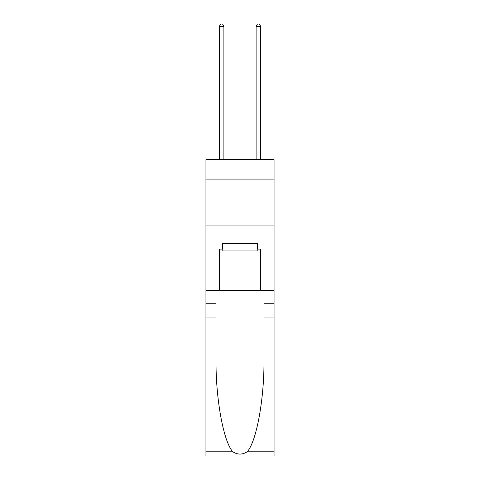 <?xml version="1.0" encoding="UTF-8"?>
<svg xmlns="http://www.w3.org/2000/svg" width="480" height="480" viewBox="0 0 480 480"><rect width="100%" height="100%" fill="white"/><g stroke="black" fill="none" stroke-linecap="round" stroke-linejoin="round"><path stroke-width="0.72" d="M274.05 179.904L274.05 159.654L205.95 159.654L205.95 179.904L274.05 179.904L274.05 290.34L260.706 290.34L260.706 249.114L257.76 249.114L257.76 243.588L222.24 243.588L222.24 249.114L222.792 249.114M205.95 317.952L216.024 317.952L216.024 358.992C215.538 398.22 223.494 442.044 232.878 451.8C237.624 454.83 242.37 454.83 247.122 451.8L274.05 451.8L274.05 456L205.95 456L205.95 179.904M257.208 243.588L257.208 250.95L222.792 250.95L222.792 243.588M240 243.588L240 250.95M247.122 451.8C256.506 442.044 264.462 398.22 263.976 358.992L263.976 290.34M263.976 317.952L274.05 317.952L274.05 290.34M216.024 290.34L216.024 317.952M274.05 451.8L274.05 317.952M205.95 290.34L219.294 290.34L219.294 249.114L222.24 249.114M205.95 225.918L274.05 225.918M219.294 290.34L260.706 290.34M257.208 249.114L257.76 249.114M223.896 159.654L223.896 26.394L219.294 26.394L219.294 159.654M219.294 26.394L220.674 24L222.516 24L223.896 26.394M260.706 159.654L260.706 26.394L256.104 26.394L256.104 159.654M256.104 26.394L257.484 24L259.326 24L260.706 26.394M263.976 303.228L274.05 303.228M216.024 303.228L205.95 303.228M205.95 451.8L232.878 451.8"/></g></svg>
